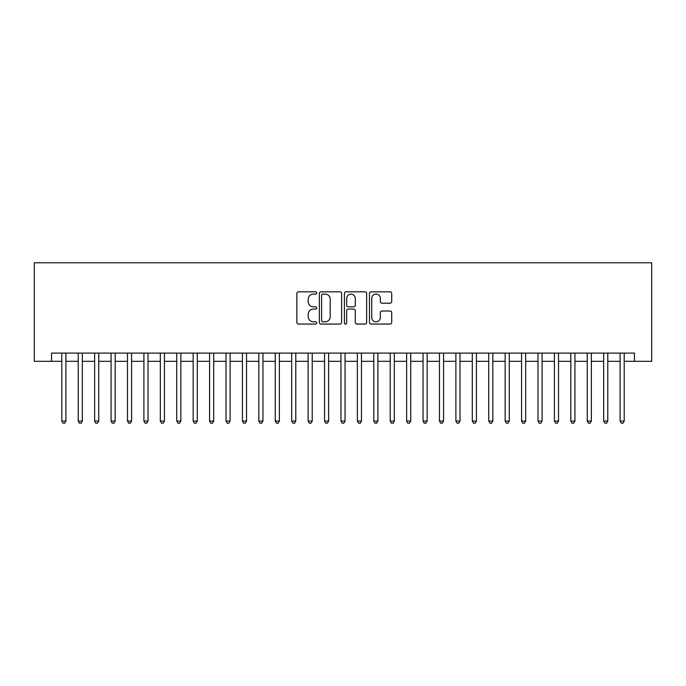 <?xml version="1.0" encoding="UTF-8"?>
<svg xmlns="http://www.w3.org/2000/svg" width="686" height="686" viewBox="0 0 686 686"><rect width="100%" height="100%" fill="white"/><g stroke="black" fill="none" stroke-linecap="round" stroke-linejoin="round"><path stroke-width="1.03" d="M316.726 292.956A1.132 1.132 0 0 0 315.603 291.824L298.479 291.824A1.612 1.612 0 0 0 296.867 293.437L296.867 322.446A1.612 1.612 0 0 0 298.479 324.058L315.603 324.058A1.132 1.132 0 0 0 316.726 322.935A1.132 1.132 0 0 0 315.603 321.803L313.382 321.803A5.154 5.154 0 0 1 308.228 316.649L308.228 314.231A5.154 5.154 0 0 1 313.382 309.069L315.603 309.069A1.132 1.132 0 0 0 316.726 307.945A1.132 1.132 0 0 0 315.603 306.814L313.382 306.814A5.154 5.154 0 0 1 308.228 301.66L308.228 299.242A5.154 5.154 0 0 1 313.382 294.08L315.603 294.08A1.132 1.132 0 0 0 316.726 292.956M390.102 303.186A1.612 1.612 0 0 0 391.715 301.574L391.715 293.437A1.612 1.612 0 0 0 390.102 291.824L371.083 291.824A1.612 1.612 0 0 0 369.471 293.437L369.471 322.446A1.612 1.612 0 0 0 371.083 324.058L390.102 324.058A1.612 1.612 0 0 0 391.715 322.446L391.715 312.619A1.612 1.612 0 0 0 390.102 311.007L381.965 311.007A1.612 1.612 0 0 0 380.353 312.619L380.353 317.489A4.313 4.313 0 0 1 376.039 321.803A4.313 4.313 0 0 1 371.726 317.489L371.726 298.393A4.313 4.313 0 0 1 376.039 294.08A4.313 4.313 0 0 1 380.353 298.393L380.353 301.574A1.612 1.612 0 0 0 381.965 303.186L390.102 303.186M51.544 361.308L51.544 353.101L634.456 353.101L634.456 361.308L651.7 361.308L651.7 262.789L34.3 262.789L34.3 361.308L61.8 361.308M341.594 293.437A1.612 1.612 0 0 0 339.982 291.824L320.962 291.824A1.612 1.612 0 0 0 319.35 293.437L319.35 322.446A1.612 1.612 0 0 0 320.962 324.058L339.982 324.058A1.612 1.612 0 0 0 341.594 322.446L341.594 293.437M346.018 291.824L365.038 291.824A1.612 1.612 0 0 1 366.65 293.437L366.65 322.446A1.612 1.612 0 0 1 365.038 324.058L356.9 324.058A1.612 1.612 0 0 1 355.288 322.446L355.288 310.681A1.612 1.612 0 0 0 353.676 309.069L348.282 309.069A1.612 1.612 0 0 0 346.67 310.681L346.67 322.935A1.132 1.132 0 0 1 345.538 324.058A1.132 1.132 0 0 1 344.406 322.935L344.406 293.437A1.612 1.612 0 0 1 346.018 291.824M65.907 361.308L78.221 361.308M82.329 361.308L94.642 361.308M98.75 361.308L111.063 361.308M115.171 361.308L127.485 361.308M131.592 361.308L143.906 361.308M148.013 361.308L160.327 361.308M164.434 361.308L176.748 361.308M180.847 361.308L193.169 361.308M197.268 361.308L209.582 361.308M213.689 361.308L226.003 361.308M230.11 361.308L242.424 361.308M246.531 361.308L258.845 361.308M262.952 361.308L275.266 361.308M279.374 361.308L291.687 361.308M295.795 361.308L308.108 361.308M312.216 361.308L324.529 361.308M328.628 361.308L340.951 361.308M345.049 361.308L357.372 361.308M361.471 361.308L373.784 361.308M377.892 361.308L390.205 361.308M394.313 361.308L406.627 361.308M410.734 361.308L423.048 361.308M427.155 361.308L439.469 361.308M443.576 361.308L455.89 361.308M459.997 361.308L472.311 361.308M476.418 361.308L488.732 361.308M492.831 361.308L505.153 361.308M509.252 361.308L521.566 361.308M525.673 361.308L537.987 361.308M542.094 361.308L554.408 361.308M558.515 361.308L570.829 361.308M574.937 361.308L587.25 361.308M591.358 361.308L603.671 361.308M607.779 361.308L620.093 361.308M624.2 361.308L634.456 361.308M322.729 294.08A1.132 1.132 0 0 0 321.605 295.212L321.605 320.679A1.132 1.132 0 0 0 322.729 321.803L325.07 321.803A5.154 5.154 0 0 0 330.223 316.649L330.223 299.242A5.154 5.154 0 0 0 325.07 294.08L322.729 294.08M355.288 298.47A4.313 4.313 0 0 0 350.975 294.165A4.313 4.313 0 0 0 346.67 298.47L346.67 305.201A1.612 1.612 0 0 0 348.282 306.814L353.676 306.814A1.612 1.612 0 0 0 355.288 305.201L355.288 298.47M65.907 353.101L65.907 421.075L61.8 421.075L61.8 353.101M65.907 421.075L64.681 423.211L63.035 423.211L61.8 421.075M82.329 353.101L82.329 421.075L78.221 421.075L78.221 353.101M82.329 421.075L81.094 423.211L79.456 423.211L78.221 421.075M98.75 353.101L98.75 421.075L94.642 421.075L94.642 353.101M98.75 421.075L97.515 423.211L95.877 423.211L94.642 421.075M115.171 353.101L115.171 421.075L111.063 421.075L111.063 353.101M115.171 421.075L113.936 423.211L112.298 423.211L111.063 421.075M131.592 353.101L131.592 421.075L127.485 421.075L127.485 353.101M131.592 421.075L130.357 423.211L128.719 423.211L127.485 421.075M148.013 353.101L148.013 421.075L143.906 421.075L143.906 353.101M148.013 421.075L146.778 423.211L145.14 423.211L143.906 421.075M164.434 353.101L164.434 421.075L160.327 421.075L160.327 353.101M164.434 421.075L163.199 423.211L161.553 423.211L160.327 421.075M180.847 353.101L180.847 421.075L176.748 421.075L176.748 353.101M180.847 421.075L179.621 423.211L177.974 423.211L176.748 421.075M197.268 353.101L197.268 421.075L193.169 421.075L193.169 353.101M197.268 421.075L196.042 423.211L194.395 423.211L193.169 421.075M213.689 353.101L213.689 421.075L209.582 421.075L209.582 353.101M213.689 421.075L212.463 423.211L210.816 423.211L209.582 421.075M230.11 353.101L230.11 421.075L226.003 421.075L226.003 353.101M230.11 421.075L228.875 423.211L227.238 423.211L226.003 421.075M246.531 353.101L246.531 421.075L242.424 421.075L242.424 353.101M246.531 421.075L245.296 423.211L243.659 423.211L242.424 421.075M262.952 353.101L262.952 421.075L258.845 421.075L258.845 353.101M262.952 421.075L261.718 423.211L260.08 423.211L258.845 421.075M279.374 353.101L279.374 421.075L275.266 421.075L275.266 353.101M279.374 421.075L278.139 423.211L276.501 423.211L275.266 421.075M295.795 353.101L295.795 421.075L291.687 421.075L291.687 353.101M295.795 421.075L294.56 423.211L292.922 423.211L291.687 421.075M312.216 353.101L312.216 421.075L308.108 421.075L308.108 353.101M312.216 421.075L310.981 423.211L309.335 423.211L308.108 421.075M328.628 353.101L328.628 421.075L324.529 421.075L324.529 353.101M328.628 421.075L327.402 423.211L325.756 423.211L324.529 421.075M345.049 353.101L345.049 421.075L340.951 421.075L340.951 353.101M345.049 421.075L343.823 423.211L342.177 423.211L340.951 421.075M361.471 353.101L361.471 421.075L357.372 421.075L357.372 353.101M361.471 421.075L360.244 423.211L358.598 423.211L357.372 421.075M377.892 353.101L377.892 421.075L373.784 421.075L373.784 353.101M377.892 421.075L376.665 423.211L375.019 423.211L373.784 421.075M394.313 353.101L394.313 421.075L390.205 421.075L390.205 353.101M394.313 421.075L393.078 423.211L391.44 423.211L390.205 421.075M410.734 353.101L410.734 421.075L406.627 421.075L406.627 353.101M410.734 421.075L409.499 423.211L407.861 423.211L406.627 421.075M427.155 353.101L427.155 421.075L423.048 421.075L423.048 353.101M427.155 421.075L425.92 423.211L424.282 423.211L423.048 421.075M443.576 353.101L443.576 421.075L439.469 421.075L439.469 353.101M443.576 421.075L442.341 423.211L440.704 423.211L439.469 421.075M459.997 353.101L459.997 421.075L455.89 421.075L455.89 353.101M459.997 421.075L458.763 423.211L457.125 423.211L455.89 421.075M476.418 353.101L476.418 421.075L472.311 421.075L472.311 353.101M476.418 421.075L475.184 423.211L473.537 423.211L472.311 421.075M492.831 353.101L492.831 421.075L488.732 421.075L488.732 353.101M492.831 421.075L491.605 423.211L489.958 423.211L488.732 421.075M509.252 353.101L509.252 421.075L505.153 421.075L505.153 353.101M509.252 421.075L508.026 423.211L506.379 423.211L505.153 421.075M525.673 353.101L525.673 421.075L521.566 421.075L521.566 353.101M525.673 421.075L524.447 423.211L522.801 423.211L521.566 421.075M542.094 353.101L542.094 421.075L537.987 421.075L537.987 353.101M542.094 421.075L540.86 423.211L539.222 423.211L537.987 421.075M558.515 353.101L558.515 421.075L554.408 421.075L554.408 353.101M558.515 421.075L557.281 423.211L555.643 423.211L554.408 421.075M574.937 353.101L574.937 421.075L570.829 421.075L570.829 353.101M574.937 421.075L573.702 423.211L572.064 423.211L570.829 421.075M591.358 353.101L591.358 421.075L587.25 421.075L587.25 353.101M591.358 421.075L590.123 423.211L588.485 423.211L587.25 421.075M607.779 353.101L607.779 421.075L603.671 421.075L603.671 353.101M607.779 421.075L606.544 423.211L604.906 423.211L603.671 421.075M624.2 353.101L624.2 421.075L620.093 421.075L620.093 353.101M624.2 421.075L622.965 423.211L621.319 423.211L620.093 421.075"/></g></svg>
